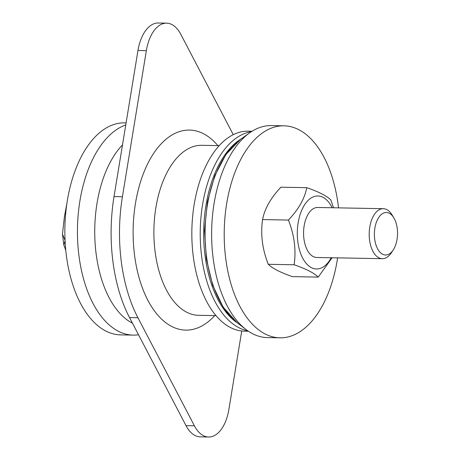 <?xml version="1.0" encoding="UTF-8"?>
<svg xmlns="http://www.w3.org/2000/svg" width="460" height="460" viewBox="0 0 460 460"><rect width="100%" height="100%" fill="white"/><g stroke="black" fill="none" stroke-linecap="round" stroke-linejoin="round"><path stroke-width="0.69" d="M132.463 323.19A97.359 53.026 -88.9 0 1 96.117 253.753A97.359 53.026 -88.9 0 1 122.492 144.888M138.517 334.765A106.018 57.741 -88.9 0 1 133.233 335.11A106.018 57.741 -88.9 0 1 78.942 255.691A106.018 57.741 -88.9 0 1 122.049 126.488A106.018 57.741 -88.9 0 1 125.758 124.965M251.396 131.669A100.021 54.475 91.1 0 0 242.305 134.504A100.021 54.475 91.1 0 0 201.641 256.398A100.021 54.475 91.1 0 0 247.716 330.78M238.038 323.38A97.52 53.113 -88.9 0 1 205.062 255.812A97.52 53.113 -88.9 0 1 241.46 138.707M338.531 207.862A106.018 57.741 91.1 0 0 283.929 125.821L271.348 125.586A106.018 57.741 91.1 0 0 256.237 128.972A106.018 57.741 91.1 0 0 249.556 132.923A106.018 57.741 91.1 0 0 213.135 258.175A106.018 57.741 91.1 0 0 245.922 329.458A106.018 57.741 91.1 0 0 267.421 337.594L280.002 337.824A106.018 57.741 91.1 0 0 295.113 334.443A106.018 57.741 91.1 0 0 337.605 257.864M306.774 187.674L280.928 187.197C270.767 197.915 264.649 208.713 262.568 219.581C260.44 234.416 262.349 249.32 268.295 264.299C272.286 268.335 280.318 272.441 292.387 276.627L318.228 277.104C314.232 273.067 306.205 268.962 294.135 264.776C296.263 249.947 294.354 235.043 288.408 220.064C298.569 209.34 304.687 198.542 306.774 187.674C318.837 191.855 326.87 195.966 330.861 199.996L333.517 207.77M332.137 207.742A36.507 19.883 91.1 0 0 312.662 197.139A36.507 19.883 91.1 0 0 297.821 241.626A36.507 19.883 91.1 0 0 321.718 267.812A36.507 19.883 91.1 0 0 331.211 257.744M332.097 257.761L318.228 277.104M133.233 335.11L120.652 334.88A106.018 57.741 -88.9 0 1 65.124 241.742A106.018 57.741 -88.9 0 1 109.468 126.253A106.018 57.741 -88.9 0 1 124.574 122.872L126.097 122.9M283.929 125.821A106.018 57.741 91.1 0 0 268.818 129.202A106.018 57.741 91.1 0 0 224.474 244.691A106.018 57.741 91.1 0 0 280.002 337.824M393.179 250.044L391.31 252.862A25.007 13.616 -88.9 0 1 385.917 257.893A25.007 13.616 -88.9 0 1 382.358 258.692A25.007 13.616 -88.9 0 1 369.259 236.727A25.007 13.616 -88.9 0 1 379.718 209.484A25.007 13.616 -88.9 0 1 383.284 208.69A25.007 13.616 -88.9 0 1 392.012 214.843L393.777 217.73A21.252 11.575 -88.9 0 1 393.179 250.044A21.252 11.575 -88.9 0 1 388.596 254.322A21.252 11.575 -88.9 0 1 374.687 239.079A21.252 11.575 -88.9 0 1 383.329 213.175A21.252 11.575 -88.9 0 1 393.777 217.73M383.284 208.69L317.653 207.477A25.007 13.616 91.1 0 0 314.088 208.271A25.007 13.616 91.1 0 0 303.629 235.508A25.007 13.616 91.1 0 0 316.727 257.473L382.358 258.692M241.742 330.987L228.873 409.509A37.507 20.43 -88.9 0 1 213.969 435.804A37.507 20.43 -88.9 0 1 208.621 437L200.238 436.845A37.507 20.43 -88.9 0 1 186.018 425.638L129.53 317.578A125.022 68.091 -88.9 0 1 114.028 196.564L137.965 50.491A37.507 20.43 -88.9 0 1 158.217 23L166.6 23.155A37.507 20.43 -88.9 0 1 180.82 34.362L233.255 134.671M208.621 437A37.507 20.43 -88.9 0 1 194.407 425.793L137.919 317.733A125.022 68.091 -88.9 0 1 122.417 196.719L146.349 50.646A37.507 20.43 -88.9 0 1 166.6 23.155M252.086 131.232L248.17 131.163A100.021 54.475 91.1 0 0 233.921 134.355A100.021 54.475 91.1 0 0 192.084 243.305A100.021 54.475 91.1 0 0 244.473 331.166L248.388 331.24M288.408 220.064L262.568 219.581M294.135 264.776L268.295 264.299M65.055 240.384L62.462 234.105L64.383 216.867L66.844 203.688M65.073 240.764L63.831 244.984L65.786 250.401M245.922 329.458L237.032 322.604A98.802 53.814 -88.9 0 1 206.482 256.168A98.802 53.814 -88.9 0 1 240.425 139.443L249.556 132.923M186.018 425.638L194.407 425.793M217.879 145.607A100.021 54.475 91.1 0 0 156.578 149.253A100.021 54.475 91.1 0 0 134.544 255.156A100.021 54.475 91.1 0 0 214.734 315.612M219.202 145.63L201.767 145.308A85.02 46.305 91.1 0 0 189.652 148.022A85.02 46.305 91.1 0 0 155.089 251.626A85.02 46.305 91.1 0 0 198.622 315.313L216.056 315.635M137.965 50.491L146.349 50.646M114.028 196.564L122.417 196.719M129.53 317.578L137.919 317.733M237.032 322.604L223.157 307.102L212.721 285.315L206.367 259.014L204.556 230.391L207.425 201.848L214.745 175.806L225.981 154.422L240.425 139.443M62.462 234.105L63.831 244.984"/></g></svg>
